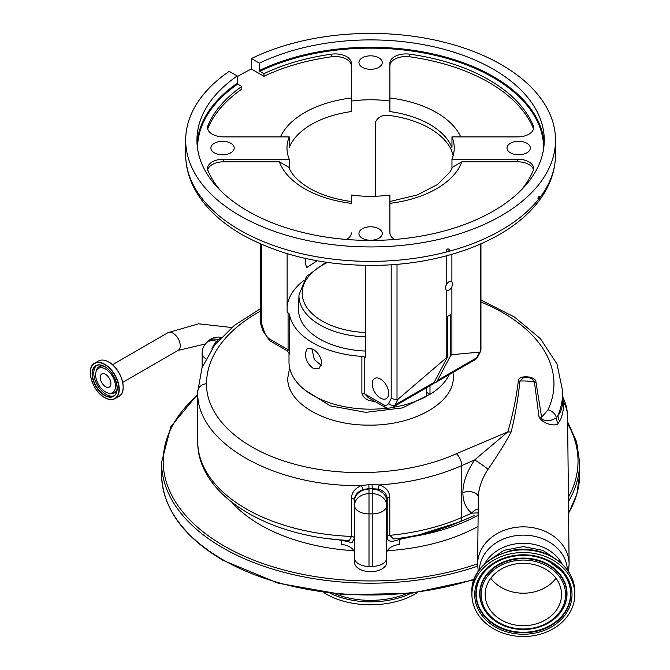 <?xml version="1.0" encoding="UTF-8"?>
<svg xmlns="http://www.w3.org/2000/svg" width="670" height="670" viewBox="0 0 670 670"><rect width="100%" height="100%" fill="white"/><g stroke="black" fill="none" stroke-linecap="round" stroke-linejoin="round"><path stroke-width="1" d="M105.55 391.967A14.037 8.107 60 0 1 95.977 371.959A14.037 8.107 60 0 1 105.55 369.053A14.037 8.107 60 0 1 115.382 384.664A14.037 8.107 60 0 1 108.171 393.072A14.037 8.107 60 0 1 105.55 391.967M110.893 383.592A7.554 4.363 60 0 1 109.327 387.059A7.554 4.363 60 0 1 103.498 385.032A7.554 4.363 60 0 1 100.199 377.428A7.554 4.363 60 0 1 101.765 373.969A7.554 4.363 60 0 1 107.594 375.987A7.554 4.363 60 0 1 110.893 383.592M567.574 416.313A44.22 44.22 0 0 0 563.236 398.081L563.621 402.117C563.638 410.233 562.298 416.572 559.618 421.154A9.648 9.028 37.2 0 1 558.085 415.3C561.167 412.008 562.725 406.522 562.758 398.834L562.758 391.598A182.508 105.374 180 0 1 558.085 415.3L556.393 417.971L550.254 420.593C548.437 420.752 540.841 420.844 541.611 417.259L547.968 409.839A173.706 100.291 0 0 0 553.956 383.751A173.706 100.291 0 0 0 480.951 302.036M218.035 341.005A3.216 2.311 43 0 1 217.088 340.863L220.974 337.722M221.276 337.404A14.472 14.472 0 0 0 207.985 341.315L207.985 341.315A14.472 10.234 45 0 1 218.185 339.724A3.216 2.295 43.8 0 0 219.023 339.866M207.985 341.315L206.377 342.923A14.472 10.234 45 0 1 216.611 341.34L216.636 341.348A185.322 106.991 180 0 1 217.088 340.863L216.611 341.34A14.472 5.904 -71.6 0 0 211.879 348.944M212.742 347.738A3.216 0.888 21 0 1 212.675 347.722L216.636 341.348A3.216 2.32 42.7 0 0 217.624 341.491M197.742 441.488A164.82 95.157 0 0 0 351.449 536.436L349.405 540.414C267.975 537.39 196.896 494.837 197.742 441.488L197.742 391.598C195.54 442.334 273.829 487.115 361.298 485.566A3.216 0.829 -111.3 0 1 362.671 489.753C357.428 491.872 354.69 495.289 354.43 500.013L354.43 538.085L352.035 542.641L341.449 540.221L330.159 538.822M453.079 372.42L453.288 378.977C452.124 404.152 411.958 425.994 368.475 425.115C325.05 425.45 286.701 403.122 287.765 377.947L289.616 367.872M518.287 381.197L518.295 381.012C518.069 374.572 536.218 375.853 536.008 382.277L541.611 417.259A9.648 7.588 168.6 0 1 539.015 416.983L534.434 382.093C533.019 378.391 529.333 376.967 523.362 377.813L519.895 381.054C518.287 397.67 515.372 414.613 511.168 431.899A9.648 7.571 14.3 0 1 507.843 431.865C512.818 414.588 516.302 397.704 518.287 381.197M260.253 311.24A173.706 100.291 0 0 0 206.544 383.751C205.983 417.31 240.823 449.461 292.916 463.699C344.464 478.506 410.241 474.603 456.404 453.724L507.843 431.865L474.645 459.955L461.772 465.608C437.091 476.412 409.604 482.852 379.304 484.946A3.216 1.005 -72.8 0 0 378.299 489.117L368.969 488.48L362.671 489.753M305.135 390.183L330.36 405.886L365.778 412.335L402.477 407.904L431.003 393.742M365.728 351.063A72.084 41.615 180 0 1 298.519 309.54A72.084 41.615 180 0 1 298.535 308.769L298.979 294.917L306.542 276.484L325.989 262.23M380.434 379.027A11.658 6.733 -120 0 0 374.605 378.45A11.658 6.733 -120 0 0 372.822 387.788A11.658 6.733 -120 0 0 380.434 398.064A11.658 6.733 -120 0 0 386.263 398.642A11.658 6.733 -120 0 0 388.056 389.295A11.658 6.733 -120 0 0 380.434 379.027M365.728 265.412L365.728 357.73L364.781 357.185L364.781 393.943L383.843 404.948A9.422 5.435 -120 0 0 388.617 403.407L391.188 398.516L391.188 264.776M397.017 264.332L397.017 399.806L391.188 398.516M397.017 399.806L398.131 399.161L395.124 404.889A4.824 3.702 -152.2 0 1 388.617 403.407M393.114 407.042L432.175 384.488A14.246 8.224 -120 0 0 434.177 382.335L395.124 404.889A14.246 8.224 60 0 1 393.114 407.042C389.781 408.357 387.176 408.482 385.309 407.402L383.843 404.948M385.049 407.285L368.132 397.511L364.781 393.943A4.824 2.789 180 0 0 361.884 393.148L361.884 356.381A4.824 2.789 180 0 1 364.781 357.185M451.898 254.324L451.898 281.693A5.109 2.948 120 0 0 451.614 281.484A5.109 2.948 120 0 0 446.212 284.976L445.24 287.874L446.212 290.118L446.212 357.981L398.131 399.161M446.212 255.898L446.212 284.976M446.212 290.118A5.109 2.948 120 0 0 446.505 290.328A5.109 2.948 120 0 0 451.898 286.835L452.459 283.703L451.898 281.693M480.951 243.83L480.951 350.1L480.306 351.716L480.306 244.115M375.476 196.243L375.476 122.174C378.173 116.32 383.575 114.185 391.674 115.768A83.616 48.273 180 0 1 429.73 128.355A83.616 48.273 180 0 1 451.521 150.323L453.163 155.691M305.897 258.545L305.051 263.159L306.852 267.456L317.144 260.789M303.409 280.805A83.616 48.273 0 0 0 287.128 306.726M261.66 244.441L261.66 323.736L264.24 331.6A9.422 5.435 -120 0 0 269.013 338.66L288.075 349.665L288.075 312.898L287.128 312.354L287.128 253.679M289.239 168.371L289.239 159.184A83.616 48.273 0 0 1 286.986 148.045A83.616 48.273 0 0 1 289.239 136.906L223.646 136.906A16.08 9.288 180 0 1 212.273 134.184A16.08 9.288 180 0 1 207.566 127.618A16.08 9.288 180 0 1 208.01 125.449A167.232 96.555 180 0 1 241.786 86.472L237.674 84.102A173.019 99.897 0 0 0 197.583 148.824M389.898 101.07L389.898 63.198A16.08 9.288 180 0 1 409.739 54.178A167.232 96.555 180 0 1 533.194 125.449A16.08 9.288 180 0 1 533.638 127.618A16.08 9.288 180 0 1 517.558 136.906L451.965 136.906L451.965 147.408A83.616 48.273 0 0 0 429.73 124.411A83.616 48.273 0 0 0 389.898 111.58L389.898 101.07A83.616 48.273 0 0 0 351.306 101.07L351.306 111.58A83.616 48.273 0 0 0 289.239 147.408L289.239 136.906M394.63 239.466A16.08 9.288 180 0 1 394.605 239.458A16.08 9.288 180 0 1 389.898 232.892L389.898 195.02A83.616 48.273 0 0 1 351.306 195.02L351.306 203.353A93.264 53.843 180 0 1 304.657 188.747A93.264 53.843 180 0 1 279.356 161.813L288.762 167.257C291.693 174.736 298.602 181.738 309.481 188.27C320.997 194.87 334.933 199.283 351.306 201.502M526.905 143.288A11.658 6.733 0 0 0 514.2 141.831A11.658 6.733 0 0 0 507.006 148.045A11.658 6.733 0 0 0 510.414 152.802A11.658 6.733 0 0 0 523.119 154.267A11.658 6.733 0 0 0 530.322 148.045A11.658 6.733 0 0 0 526.905 143.288M378.843 57.804A11.658 6.733 0 0 0 366.138 56.347A11.658 6.733 0 0 0 358.944 62.561A11.658 6.733 0 0 0 362.361 67.327A11.658 6.733 0 0 0 375.066 68.784A11.658 6.733 0 0 0 382.26 62.561A11.658 6.733 0 0 0 378.843 57.804M230.79 143.288A11.658 6.733 0 0 0 218.085 141.831A11.658 6.733 0 0 0 210.883 148.045A11.658 6.733 0 0 0 214.299 152.802A11.658 6.733 0 0 0 227.004 154.267A11.658 6.733 0 0 0 234.198 148.045A11.658 6.733 0 0 0 230.79 143.288M378.843 228.763A11.658 6.733 0 0 0 366.138 227.306A11.658 6.733 0 0 0 358.944 233.528A11.658 6.733 0 0 0 362.361 238.285A11.658 6.733 0 0 0 375.066 239.743A11.658 6.733 0 0 0 382.26 233.528A11.658 6.733 0 0 0 378.843 228.763M537.909 198.781L538.353 199.543L538.94 198.806A184.92 106.765 0 0 0 555.522 154.611C555.271 173.949 547.775 191.746 533.052 208.01C503.731 240.798 446.53 262.38 385.501 265.094C330.243 267.179 282.363 256.987 241.837 234.517C219.609 221.695 203.655 206.126 193.999 187.835C188.496 177.131 185.724 166.06 185.682 154.611A184.92 106.765 0 0 0 239.843 230.103A184.92 106.765 0 0 0 447.141 251.803L448.431 251.459A184.92 106.765 0 0 0 538.353 199.543L537.909 198.781C538.404 196.318 538.889 195.707 539.375 196.938L538.94 198.806M239.843 215.665A184.92 106.765 0 0 0 441.371 238.805A184.92 106.765 0 0 0 555.522 140.164A184.92 106.765 0 0 0 501.361 64.672A184.92 106.765 0 0 0 251.401 58.55L259.391 63.156A173.664 100.266 180 0 1 493.405 69.27A173.664 100.266 180 0 1 544.266 140.164A173.664 100.266 180 0 1 437.058 232.8A173.664 100.266 180 0 1 247.799 211.067A173.664 100.266 180 0 1 196.938 140.164A173.664 100.266 180 0 1 237.214 75.961L229.224 71.347A184.92 106.765 0 0 0 185.682 140.164A184.92 106.765 0 0 0 239.843 215.665M446.187 250.739L447.141 251.803L446.187 250.739C447.258 248.612 448.322 248.327 449.377 249.893L448.431 251.459M449.16 249.223L449.377 249.893M539.09 196.159L539.375 196.938M259.391 63.156L259.391 70.509A173.664 100.266 180 0 1 493.405 76.623A173.664 100.266 180 0 1 544.149 143.841M543.621 148.824A173.019 99.897 0 0 0 492.944 77.41A173.019 99.897 0 0 0 259.843 71.296L259.391 70.509M197.055 143.841A173.664 100.266 180 0 1 237.214 83.315L237.214 75.961M237.214 76.723A184.92 106.765 180 0 1 251.401 69.052L251.401 58.55M351.306 65.828A16.08 9.288 0 0 0 331.466 56.799A167.232 96.555 0 0 0 263.955 76.296L263.955 73.675A167.232 96.555 180 0 1 331.466 54.178A16.08 9.288 180 0 1 351.306 63.198L351.306 101.07M251.401 69.052L263.955 76.296M241.786 86.472L241.786 89.102A167.232 96.555 0 0 0 208.01 128.07A16.08 9.288 0 0 0 207.725 128.933M259.843 71.296L263.955 73.675M237.214 83.315L237.674 84.102M279.356 161.813L223.646 161.813A16.08 9.288 0 0 0 207.725 169.786M220.397 190.498A167.232 96.555 180 0 1 208.01 170.641A16.08 9.288 180 0 1 207.566 168.471A16.08 9.288 180 0 1 223.646 159.184L289.239 159.184M351.306 232.892A16.08 9.288 180 0 1 346.574 239.466M269.013 338.66L269.65 340.645L286.718 350.51C288.795 352.68 289.549 353.785 288.996 353.827L288.996 353.651M288.075 312.898A4.824 2.789 180 0 1 289.465 314.573L289.465 351.331A4.824 2.789 180 0 0 288.075 349.665L286.718 350.51M261.66 323.736L260.253 322.387L260.253 243.83M533.479 128.933A16.08 9.288 0 0 0 533.194 128.07A167.232 96.555 0 0 0 409.739 56.799A16.08 9.288 0 0 0 389.898 65.828M451.965 168.371L451.965 159.184A83.616 48.273 0 0 0 454.218 148.045A83.616 48.273 0 0 0 451.965 136.906M451.965 159.184L517.558 159.184A16.08 9.288 180 0 1 533.638 168.471A16.08 9.288 180 0 1 533.194 170.641A167.232 96.555 180 0 1 520.808 190.498M533.479 169.786A16.08 9.288 0 0 0 517.558 161.813L461.848 161.813A93.264 53.843 180 0 1 389.898 203.353L389.898 232.892M389.898 203.353L389.898 201.502L417.209 194.97L437.686 184.434L450.131 171.746L452.443 167.257L461.848 161.813M451.898 286.835L451.898 354.698L450.768 355.351L450.768 314.465L447.351 316.433L447.351 357.319L446.212 357.981M480.683 351.18L477.819 356.616A4.824 3.702 -152.2 0 1 476.646 357.822L479.661 352.093L451.898 354.698M479.661 352.093L480.306 351.716M429.989 385.753L429.989 394.37A81.606 47.118 0 0 0 449.252 374.63M288.996 353.785L288.996 362.06A81.606 47.118 0 0 0 312.898 395.375A81.606 47.118 0 0 0 388.064 408.08M312.898 368.132C308.083 364.555 305.537 359.681 305.244 353.509L307.363 348.341L312.898 349.087C318.099 352.428 321.047 357.077 321.734 363.031L319.021 368.534L312.898 368.132M289.465 314.573A81.606 47.118 0 0 0 312.898 342.856A81.606 47.118 0 0 0 361.884 356.381M289.465 351.331C289.097 355.527 288.988 355.603 289.122 351.574M321.374 365.477L314.372 359.606L311.793 348.526M375.108 401.221C368.098 401.28 363.693 398.591 361.884 393.148M434.177 382.335L447.351 357.319M450.768 355.351L437.585 380.367A14.246 8.224 60 0 1 435.584 382.52A14.246 8.224 60 0 1 433.666 383.148M392.193 407.494A81.606 47.118 0 0 0 426.572 396.339L426.572 387.721M426.572 392.402L429.989 394.37M511.168 431.899C505.817 442.167 498.103 454.637 488.028 469.318A9.648 0.611 34.3 0 0 474.645 459.955C466.915 471.454 462.987 482.375 462.861 492.718A9.648 5.569 180 0 1 472.919 492.165A9.648 5.569 180 0 1 478.313 497.098M488.028 469.318C481.914 478.64 478.673 487.936 478.313 497.199L477.618 563.897A45.744 37.352 0 0 1 523.362 526.863A45.744 37.352 0 0 1 569.106 563.897L567.582 416.74A44.22 36.105 0 0 0 567.574 416.238A44.22 36.105 0 0 0 563.621 402.117A9.648 7.94 -0.2 0 1 562.758 398.893M559.618 421.154L558.102 423.34C557.532 426.346 543.713 425.341 539.015 416.983M507.031 551.812A42.294 34.53 0 0 1 523.362 549.132A42.294 34.53 0 0 1 539.693 551.812M551.51 559.35A51.456 42.017 180 0 0 498.874 557.574A51.456 42.017 180 0 0 471.906 594.524A51.456 42.017 180 0 0 495.222 629.691A51.456 42.017 180 0 0 547.859 631.475A51.456 42.017 180 0 0 574.818 594.524A51.456 42.017 180 0 0 551.51 559.35M544.249 568.42A38.19 31.18 180 0 0 505.188 567.096A38.19 31.18 180 0 0 485.172 594.524A38.19 31.18 180 0 0 502.475 620.629A38.19 31.18 180 0 0 541.544 621.944A38.19 31.18 180 0 0 561.552 594.524A38.19 31.18 180 0 0 544.249 568.42M490.767 578.277A38.19 31.18 180 0 0 502.475 588.134A38.19 31.18 180 0 0 523.362 593.21A38.19 31.18 180 0 0 555.958 578.277M558.102 423.34A9.648 9.011 54 0 1 556.393 417.971A9.648 7.605 25 0 0 547.968 409.839M354.43 538.085A3.216 1.859 180 0 0 351.449 536.436L351.449 498.354C351.716 492.559 354.991 488.296 361.298 485.566L372.059 484.268L372.244 488.388A30.552 17.638 180 0 0 372.21 489.184L372.21 493.723L368.994 493.723L368.994 489.184A30.552 17.638 180 0 0 368.969 488.48L368.852 484.36M372.059 484.268L379.304 484.946C385.878 487.199 389.379 491.303 389.798 497.266A3.216 1.859 0 0 0 387.218 498.622A16.08 9.288 0 0 0 386.682 501.001L386.682 558.051A14.472 8.358 180 0 1 372.21 566.41L368.994 566.41A14.472 8.358 180 0 1 354.522 558.051L354.522 505.54A14.472 11.817 0 0 1 368.994 493.723L368.994 513.89A14.472 8.358 180 0 1 354.522 505.54M354.522 558.051L354.522 562.381A16.08 9.288 0 0 0 370.602 571.661A16.08 9.288 0 0 0 386.682 562.381L386.682 557.13M478.187 508.974A9.648 7.311 -50.8 0 0 471.705 513.161C465.876 508.296 462.928 501.478 462.861 492.718M372.21 566.41L372.21 513.89A14.472 8.358 180 0 0 386.682 505.54L386.682 553.52A16.08 9.288 0 0 1 399.755 544.4L399.755 539.367C391.071 542.524 386.892 541.636 387.218 536.695L387.218 498.622C386.766 493.832 383.793 490.658 378.299 489.117M478.145 512.885L471.705 513.161L461.772 517.475L461.772 465.608A9.648 4.698 -113.9 0 0 456.404 453.724M231.946 502.433A155.976 90.056 0 0 0 353.768 550.715M387.436 550.715A155.976 90.056 0 0 0 478.012 526.486M439.512 530.673L399.755 539.367A3.216 0.444 -97.4 0 1 399.797 538.303M354.522 553.52A16.08 9.288 0 0 0 341.449 544.4L341.449 540.221A3.216 0.511 -84.2 0 0 341.44 539.919M389.798 497.266L389.798 535.338L393.608 538.981C414.479 536.595 433.867 531.988 451.773 525.163L474.159 515.64M478.129 515.247A156.78 90.517 0 0 1 397.394 538.554L397.628 538.496M418.876 534.853L459.788 521.913L473.992 515.707M335.41 593.955A61.38 35.443 0 0 0 405.794 593.955M323.962 592.632A62.226 35.929 0 0 0 326.6 594.248A62.226 35.929 0 0 0 417.243 592.632M205.456 343.936L178.145 350.385A10.209 5.896 -120 0 0 180.264 345.712A10.209 5.896 -120 0 0 175.808 335.435A10.209 5.896 -120 0 0 167.936 332.697L112.501 364.706M104.964 360.427A20.284 11.708 60 0 1 108.833 362.051A20.284 11.708 60 0 1 122.644 391.054M108.699 362.018A20.418 11.792 60 0 1 122.041 380.016A20.418 11.792 60 0 1 118.908 396.38C128.205 392.067 121.161 368.391 108.8 362.009C104.813 359.773 101.379 359.438 98.482 361.004A20.418 11.792 60 0 1 108.699 362.018M90.358 372.696A20.418 11.792 60 0 1 94.587 363.257A20.418 11.792 60 0 1 104.796 364.271A20.418 11.792 60 0 1 118.138 382.269A20.418 11.792 60 0 1 115.005 398.633A20.418 11.792 60 0 1 104.796 397.62M104.646 364.522A20.209 11.666 60 0 1 118.942 389.278A20.209 11.666 60 0 1 104.646 397.536A20.209 11.666 60 0 1 90.358 372.78A20.209 11.666 60 0 1 104.646 364.522M104.646 366.549A17.738 10.243 60 0 1 117.191 388.273A17.738 10.243 60 0 1 104.646 395.509A17.738 10.243 60 0 1 92.108 373.785A17.738 10.243 60 0 1 104.646 366.549A17.529 10.117 60 0 0 96.028 365.761C98.398 364.455 101.287 364.748 104.688 366.641C115.374 372.11 121.345 392.695 113.557 396.121A17.529 10.117 60 0 1 104.796 395.258A17.529 10.117 60 0 1 93.348 379.806A17.529 10.117 60 0 1 96.028 365.761M117.191 388.181A17.529 10.117 60 0 1 113.557 396.121M114.227 395.677A17.529 10.117 60 0 1 106.187 394.454A17.529 10.117 60 0 1 94.939 379.647A17.529 10.117 60 0 1 96.756 365.41M95.977 371.959L96.354 370.585A15.184 8.769 60 0 1 104.034 366.281M117.108 388.935A15.184 8.769 60 0 1 109.545 393.432L108.171 393.072M205.941 358.802A14.472 8.358 180 0 1 202.139 353.157L202.139 367.428M206.544 383.751A9.648 7.881 180 0 0 197.742 391.598L202.055 367.671L214.542 345.301L234.282 325.469L260.253 308.803M365.728 336.951A71.64 41.364 180 0 1 298.962 295.688A71.64 41.364 180 0 1 298.979 294.917M327.504 262.447A68.424 39.505 0 0 0 302.178 293.125A68.424 39.505 0 0 0 365.728 332.529M280.437 136.906A93.264 53.843 180 0 1 351.306 97.987M208.01 128.07L208.01 125.449M331.466 56.799L331.466 54.178M223.646 161.813L223.646 159.184M264.24 331.6A4.824 1.348 161.9 0 1 263.067 331.131L269.65 340.645M389.898 97.987A93.264 53.843 180 0 1 460.767 136.906M533.194 128.07L533.194 125.449M409.739 56.799L409.739 54.178M517.558 161.813L517.558 159.184M477.819 356.616L474.636 359.966A14.246 8.224 -120 0 0 476.646 357.822L437.585 380.367M536.008 382.277A9.648 7.856 176.5 0 1 534.434 382.093A44.22 36.105 0 0 0 523.362 380.945A44.22 36.105 0 0 0 519.895 381.054A9.648 7.889 3.5 0 1 518.295 381.012M479.368 569.952A44.019 35.937 0 0 1 523.362 535.137A44.019 35.937 0 0 1 567.364 569.952M484.519 564.157A42.294 34.53 0 0 1 523.362 543.278A42.294 34.53 0 0 1 562.205 564.157M551.51 556.703A51.456 42.017 180 0 0 498.874 554.928A51.456 42.017 180 0 0 471.906 591.878C470.114 559.492 519.627 537.675 551.41 556.443C566.468 564.969 574.274 576.778 574.818 591.878A51.456 42.017 180 0 0 551.51 556.703M549.969 561.267A48.65 39.723 180 0 0 482.635 572.8A48.65 39.723 180 0 0 496.755 627.773A48.65 39.723 180 0 0 564.09 616.249A48.65 39.723 180 0 0 549.969 561.267M549.325 561.628A47.461 38.751 180 0 0 485.407 570.806A47.461 38.751 180 0 0 497.408 626.509A47.461 38.751 180 0 0 558.001 620.562A47.461 38.751 180 0 0 561.326 570.806A47.461 38.751 180 0 0 549.325 561.628M485.507 570.689A47.202 38.542 180 0 0 497.55 625.981A47.202 38.542 180 0 0 557.75 620.119A47.202 38.542 180 0 0 561.217 570.689M558.169 615.228A43.651 35.644 180 0 0 558.278 615.11A43.651 35.644 180 0 0 547.239 563.88A43.651 35.644 180 0 0 491.512 569.349A43.651 35.644 180 0 0 488.455 615.11A43.651 35.644 180 0 0 488.556 615.228M547.097 564.408A43.391 35.426 180 0 0 491.696 569.843A43.391 35.426 180 0 0 488.665 615.336A43.391 35.426 180 0 0 499.636 623.728A43.391 35.426 180 0 0 558.068 615.336A43.391 35.426 180 0 0 547.097 564.408M546.452 565.673A42.21 34.463 180 0 0 488.028 575.672A42.21 34.463 180 0 0 500.281 623.368A42.21 34.463 180 0 0 558.696 613.368A42.21 34.463 180 0 0 546.452 565.673M351.449 498.354A3.216 1.859 180 0 1 354.43 500.013A16.08 9.288 0 0 1 354.522 501.001A14.472 11.817 0 0 1 368.994 489.184M386.682 505.54A14.472 11.817 180 0 0 372.21 493.723L372.21 513.89L368.994 513.89L368.994 566.41M386.682 501.001A14.472 11.817 180 0 0 372.21 489.184M387.218 536.695A3.216 1.859 0 0 1 389.798 535.338A164.82 95.157 0 0 0 461.772 517.475A9.648 4.74 66.5 0 1 459.913 521.838A3.216 1.424 -113.6 0 0 459.788 521.913M197.742 394.982A207.432 119.763 0 0 0 223.922 545.866A207.432 119.763 0 0 0 477.618 563.78M568.42 497.232A207.432 119.763 0 0 0 567.658 423.775M474.05 579.818L410.601 593.444L342.948 594.617L278.192 583.21L223.118 560.388C183.019 536.62 162.5 507.927 161.562 474.31L161.562 462.501A209.04 120.692 0 0 0 222.783 547.834A209.04 120.692 0 0 0 477.651 566.158M568.462 501.445A209.04 120.692 0 0 0 579.642 462.501L576.619 441.873L567.632 421.882M161.562 474.31A209.04 120.692 0 0 0 222.783 559.651A209.04 120.692 0 0 0 474.31 579.106M568.579 513.061A209.04 120.692 0 0 0 579.642 474.31L579.642 462.501M330.645 593.452A62.226 35.929 0 0 0 410.559 593.452M178.145 350.385L122.711 382.386M98.482 361.004L94.587 363.257C85.283 367.57 92.334 391.247 104.688 397.628C108.674 399.864 112.116 400.199 115.005 398.633L118.908 396.38M167.936 332.697L198.621 323.794L231.778 327.513M563.236 398.081L562.658 396.372M206.377 342.923A14.472 14.472 0 0 0 202.139 353.157M562.758 391.598L556.979 363.969L540.405 338.677L514.518 317.078L480.951 300.076M555.522 154.611L555.522 140.164M185.682 154.611L185.682 140.164M260.295 322.68L263.067 331.131M474.636 359.966L435.584 382.52M568.512 571.594L569.106 563.897M558.336 560.874L542.868 550.355L523.362 546.594L503.857 550.355L488.397 560.874M471.906 591.878L471.906 594.524M574.818 591.878L574.818 594.524M485.407 570.806C499.418 554.752 529.392 550.43 549.367 561.661L561.326 570.806M558.278 615.11L558.068 615.336C541.26 630.646 521.796 633.46 499.678 623.762L488.455 615.11M478.221 571.594L477.618 563.897M579.642 474.31L576.853 494.108L568.587 513.337M197.742 394.178L170.842 426.673L161.562 462.501"/></g></svg>
